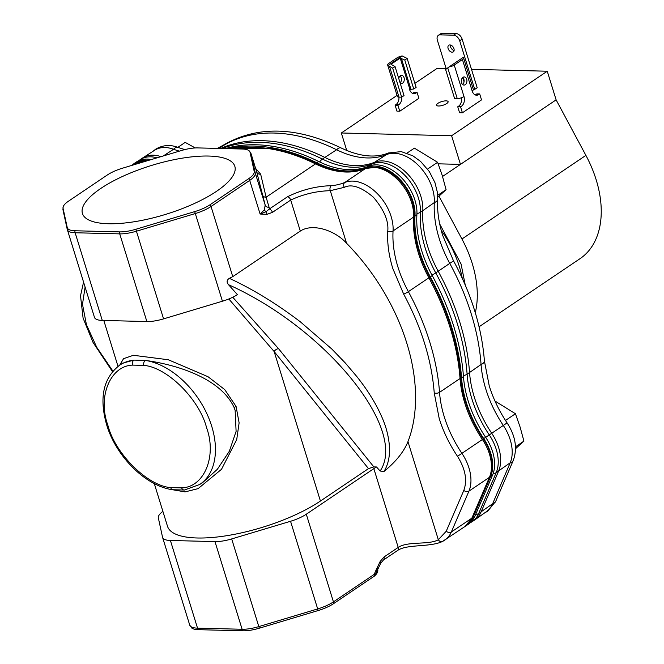 <?xml version="1.0" encoding="UTF-8"?>
<svg xmlns="http://www.w3.org/2000/svg" width="664" height="664" viewBox="0 0 664 664"><rect width="100%" height="100%" fill="white"/><g stroke="black" fill="none" stroke-linecap="round" stroke-linejoin="round"><path stroke-width="1" d="M218.605 148.437A96.064 62.582 -124 0 0 221.278 146.868A196.021 127.687 56 0 1 336.615 149.757A96.064 62.582 -124 0 0 386.531 154.596A37.997 24.751 56 0 1 418.503 165.477A37.997 24.751 56 0 1 434.314 202.578A96.064 62.582 -124 0 0 439.211 238.534A96.064 62.582 -124 0 0 449.76 263.376A196.021 127.687 56 0 1 481.06 364.486A96.064 62.582 -124 0 0 485.841 389.187A96.064 62.582 -124 0 0 503.312 425.458A37.997 24.751 56 0 1 510.201 462.8L492.646 503.735A39.458 25.697 56 0 1 486.438 511.629L474.86 519.837A39.782 25.913 56 0 1 474.536 520.061L472.087 521.713A39.782 25.913 56 0 0 478.669 513.529A7.661 5.362 -156.8 0 1 475.64 514.509M231.205 148.753L270.406 148.329A195.506 127.355 56 0 1 316.703 163.502A3.768 1.884 116.3 0 0 315.5 163.883A95.74 62.366 -124 0 0 365.333 168.631A3.768 2.839 67.6 0 1 365.715 168.424L377.534 167.212A37.782 24.609 56 0 1 414.377 216.057A96.28 62.723 -124 0 0 419.266 252.328A96.28 62.723 -124 0 0 429.774 277.112A195.506 127.355 56 0 1 460.841 377.542A96.28 62.723 -124 0 0 465.63 402.226A96.28 62.723 -124 0 0 483.342 438.879A37.782 24.609 56 0 1 491.534 472.262A37.782 24.609 56 0 1 490.264 476.163M181.621 487.882L170.772 487.608A3.768 2.449 98.9 0 0 172.557 489.733L184.434 490.024A3.768 2.714 -96.7 0 1 181.621 487.882C204.163 487.343 217.053 456.309 206.587 427.732C199.391 399.247 166.938 367.067 143.698 365.383A3.768 2.449 98.9 0 1 145.316 360.403L133.871 360.112L122.649 363.175M100.795 188.452A79.763 25.456 -17.2 0 0 82.519 213.725A79.763 25.456 -17.2 0 0 135.796 221.494A79.763 25.456 -17.2 0 0 216.481 191.348A79.763 25.456 -17.2 0 0 234.907 166.556A79.763 25.456 -17.2 0 0 182.218 158.173A79.763 25.456 -17.2 0 0 100.795 188.452M138.618 160.763L142.445 158.098A38.321 24.966 56 0 1 142.76 157.891L154.704 150.222A37.997 24.751 56 0 1 173.594 149.259A96.064 62.582 -124 0 0 179.38 151.135M370.67 165.527A7.661 5.76 -112.2 0 1 372.164 163.9L374.612 162.248A38.321 24.966 56 0 1 382.323 160.912A38.321 24.966 56 0 1 422.802 210.646L434.314 202.578A7.661 4.416 3.2 0 0 435.966 201.765A7.661 4.416 3.2 0 0 437.667 199.192L437.41 192.477L434.97 182.642L429.284 171.503L420.619 161.46L412.867 155.824L401.23 151.616L388.556 152.952A7.661 5.76 67.8 0 0 387.768 153.367A7.661 5.76 67.8 0 0 386.531 154.596L374.612 162.248A95.74 62.366 56 0 1 324.862 157.426L336.615 149.757A7.661 3.826 -63.7 0 1 338.017 148.553A7.661 3.826 -63.7 0 1 341.122 147.964C296.028 126.293 256.52 125.504 222.581 145.599L217.277 148.404M142.76 157.891A38.321 24.966 56 0 1 153.135 155.168A38.321 24.966 56 0 1 161.02 156.646M220.622 148.487A196.353 127.903 56 0 1 262.363 140.693A196.353 127.903 56 0 1 324.862 157.426L322.413 159.078A196.353 127.903 56 0 0 259.914 142.345A196.353 127.903 56 0 0 222.083 148.52M407.015 153.102L414.386 148.13L437.609 162.298L442.299 175.678L446.084 189.672L437.725 197.249M494.979 401.039L515.447 413.738L520.128 427.118L523.921 441.112L515.554 448.698M474.992 516.019L473.075 517.314A39.782 25.913 56 0 1 466.501 525.481L468.419 524.186A39.782 25.913 -124 0 0 474.992 516.019L492.605 474.992A38.321 24.966 -124 0 0 485.65 437.31A95.74 62.366 56 0 1 468.228 401.139A95.74 62.366 56 0 1 463.464 376.563A196.411 127.945 -124 0 0 432.222 275.56L430.305 276.846A95.74 62.366 56 0 1 419.839 252.187A95.74 62.366 56 0 1 414.992 216.007L416.901 214.721A38.321 24.966 -124 0 0 400.973 177.18A38.321 24.966 -124 0 0 368.636 166.224A95.74 62.366 56 0 1 318.703 161.493A196.411 127.945 -124 0 0 225.328 148.603M432.222 275.56A95.74 62.366 56 0 1 421.756 250.892A95.74 62.366 56 0 1 416.901 214.721M485.65 437.31L483.741 438.597A95.74 62.366 56 0 1 466.311 402.434A95.74 62.366 56 0 1 461.555 377.857L463.464 376.563M151.243 159.576A38.321 24.966 -124 0 0 136.377 162.033L134.46 163.319A38.321 24.966 56 0 1 147.798 160.613M132.269 165.095A38.321 24.966 56 0 1 134.46 163.319M479.076 326.779L580.021 258.678A97.326 63.395 -124 0 0 596.164 179.77A97.326 63.395 -124 0 0 585.897 155.376L461.936 239.007A97.326 63.395 56 0 1 472.204 263.392A97.326 63.395 56 0 1 475.299 312.736M446.723 103.534A6.051 1.934 162.8 0 1 440.572 105.833A6.051 1.934 162.8 0 1 436.547 105.219A6.051 1.934 162.8 0 1 437.941 103.318A6.051 1.934 162.8 0 1 444.091 101.028A6.051 1.934 162.8 0 1 448.117 101.642A6.051 1.934 162.8 0 1 446.723 103.534M232.757 276.647L211.044 206.487L249.706 180.4L260.114 214.024L264.446 209.733L265.168 205.035A3.768 3.279 165.9 0 0 269.069 207.226L269.343 209.011L266.023 211.741L260.114 214.024L266.895 214.364L272.447 212.38L290.699 200.063C303.365 194.17 316.562 191.041 330.282 190.684L346.558 243.256C335.461 230.715 312.877 222.764 300.302 231.08L232.757 276.647L229.362 278.332C253.133 289.371 276.797 303.863 300.352 321.824L331.776 348.99L345.28 362.959L357.016 376.778C365.798 387.967 369.923 394.474 375.368 403.903C380.862 413.996 384.597 422.736 386.581 430.123C391.221 447.337 390.357 461.123 383.991 471.473C395.877 461.746 403.87 451.794 407.962 441.626L438.331 539.732C429.143 545.186 407.688 540.903 398.217 547.418A3.768 2.457 56 0 1 397.595 550.473L397.595 550.473C406.849 543.965 429.882 547.418 442.332 541.534L442.332 541.534A3.768 2.847 -115.6 0 1 438.331 539.732L446.233 531.241A3.768 2.639 -156.7 0 0 451.337 531.997A39.782 25.913 56 0 1 444.772 540.139A39.782 25.913 56 0 1 442.606 541.376A3.768 2.847 -115.6 0 1 442.332 541.534L465.281 526.303A39.782 25.913 56 0 0 471.847 518.161L451.337 531.997L468.925 491.161L489.426 477.333A3.768 2.639 23.3 0 0 490.156 476.47L491.534 472.262M346.558 243.256A167.635 109.203 56 0 1 406.808 343.18A167.635 109.203 56 0 1 407.962 441.626M398.765 78.568A4.075 2.805 -88.6 0 1 400.351 75.746A4.075 2.805 -88.6 0 1 401.596 75.364A4.075 2.805 -88.6 0 1 404.251 78.584A4.075 2.805 -88.6 0 1 402.633 83.124A4.075 2.805 -88.6 0 1 401.396 83.515A4.075 2.805 -88.6 0 1 400.151 83.05M453.935 48.638A4.017 2.614 -124 0 0 448.781 45.243A4.017 2.614 -124 0 0 448.117 48.497A4.017 2.614 -124 0 0 453.271 51.9A4.017 2.614 -124 0 0 453.935 48.638M450.399 44.994A4.017 2.614 -124 0 0 450.565 46.845A4.017 2.614 -124 0 0 454.101 50.489M462.991 77.314A4.075 2.805 91.4 0 0 461.372 81.855A4.075 2.805 91.4 0 0 464.028 85.083A4.075 2.805 91.4 0 0 465.273 84.693A4.075 2.805 91.4 0 0 466.883 80.153A4.075 2.805 91.4 0 0 464.227 76.933A4.075 2.805 91.4 0 0 462.991 77.314M235.139 410.385L234.126 407.538C220.141 377.152 174.068 364.287 145.316 360.394A71.837 46.795 56 0 1 211.7 426.205A71.837 46.795 56 0 1 199.781 484.446L203.01 482.271L217.36 469.282L229.321 451.271L236.102 431.376L235.139 410.385M416.95 213.551A7.661 4.416 3.2 0 0 420.353 212.297A95.74 62.366 56 0 0 425.226 248.128A95.74 62.366 56 0 0 435.75 272.887L438.199 271.236A196.353 127.903 56 0 1 469.548 372.512L481.06 364.486A7.661 3.851 -4.1 0 0 482.703 363.631A7.661 3.851 -4.1 0 0 484.413 360.975C481.815 327.543 471.465 294.061 453.371 260.537A7.661 0.838 -28.6 0 1 451.354 262.363A7.661 0.838 -28.6 0 1 449.76 263.376L438.199 271.236A95.74 62.366 56 0 1 422.802 210.646L420.353 212.297A38.321 24.966 56 0 0 379.874 162.564A38.321 24.966 56 0 0 372.164 163.9A95.74 62.366 56 0 1 322.413 159.078A7.661 3.826 -63.7 0 0 319.674 161.966M484.413 360.975L489.235 385.85C493.227 398.682 499.179 411.024 507.089 422.893L491.717 433.277A38.321 24.966 56 0 1 498.664 470.942L481.118 511.878A39.782 25.913 56 0 1 474.86 519.837M463.389 375.625A7.661 3.851 -4.1 0 0 467.099 374.164A95.74 62.366 56 0 0 471.863 398.782A95.74 62.366 56 0 0 489.268 434.928L491.717 433.277A95.74 62.366 56 0 1 469.548 372.512L467.099 374.164A196.353 127.903 56 0 0 435.75 272.887A7.661 0.838 151.4 0 1 432.007 275.162M437.609 162.298L427.566 169.071M446.084 189.672L437.667 195.34M515.447 413.738L505.487 420.453M523.921 441.112L515.505 446.789M195.233 147.947L185.198 142.387L177.827 147.367M228.042 148.67A196.411 127.945 56 0 1 316.786 162.78L318.703 161.493M368.636 166.224L366.727 167.511A95.74 62.366 56 0 1 316.786 162.78M366.727 167.511A38.321 24.966 56 0 1 399.056 178.467A38.321 24.966 56 0 1 414.992 216.007M430.305 276.846A196.411 127.945 56 0 1 461.555 377.857M483.741 438.597A38.321 24.966 56 0 1 490.688 476.279L492.605 474.992M473.075 517.314L490.688 476.279M466.501 525.481A39.782 25.913 56 0 1 465.904 525.863M316.703 163.502A96.28 62.723 -124 0 0 339.503 170.972C349.281 172.449 358.021 171.594 365.715 168.424M438.954 196.154L461.936 239.007M442.539 176.475L556.117 99.857L585.897 155.376M438.199 163.825L460.467 164.39L451.603 135.746L547.252 71.222L556.117 99.857M414.377 216.057A3.768 2.175 -176.6 0 1 413.572 217.095A38.321 24.966 56 0 0 411.63 202.661A38.321 24.966 56 0 0 365.333 168.631L344.823 182.459A3.768 2.839 67.6 0 0 344.276 187.339L330.282 190.684A3.768 2.689 -95 0 1 331.361 185.679C316.379 186.103 301.796 189.779 287.595 196.702L269.343 209.011A3.768 2.457 -124 0 1 272.447 212.38M269.069 207.226L266.115 197.2L315.5 163.883A196.046 127.704 56 0 0 232.035 148.769M255.623 168.44L260.653 174.167L266.115 197.2A3.768 3.046 165.4 0 1 262.645 195.183L256.711 171.968A3.768 3.295 166 0 0 260.653 174.167M451.603 135.746L341.329 132.991L346.757 150.52M341.329 132.991L397.055 95.4M414.867 83.382L436.978 68.467L446.183 68.691M63.13 206.927A23.423 7.478 -17.2 0 0 63.063 208.322L67.247 227.553A3.768 3.569 167.7 0 0 67.197 229.188L63.014 209.957L63.13 206.927A23.423 7.478 -17.2 0 1 68.508 201.167L107.178 175.08A23.423 7.478 -17.2 0 1 122.566 168.175L181.43 150.52A23.423 7.478 162.8 0 1 197.756 147.914L242.335 149.026A23.423 7.478 162.8 0 1 249.066 150.736A23.423 7.478 162.8 0 1 250.037 152.239L254.212 171.478A3.768 3.569 -12.3 0 1 255.275 173.08L265.168 205.035L262.645 195.183M254.212 171.478A23.423 7.478 162.8 0 1 248.768 178.624A3.768 2.457 -124 0 1 249.706 180.4A23.962 7.644 162.8 0 0 255.275 173.08L251.1 153.849L256.503 171.304M232.749 297.24L278.589 348.716L373.849 466.908L376.513 466.975A28.71 9.163 162.8 0 0 373.84 468.643L398.217 547.418L384.024 556.988A3.768 2.457 56 0 1 383.402 560.051L397.595 550.473M412.543 93.317A7.296 5.021 -88.6 0 0 413.357 92.885L414.236 92.296L417.058 92.362L418.901 98.313L399.769 111.22L396.947 111.145L395.105 105.203L397.927 105.269L399.769 111.22M474.735 89.374L477.184 87.723L462.144 39.159L459.695 40.811L474.735 89.374L473.291 89.341M471.49 69.33L547.252 71.222M472.179 91.018A4.988 1.594 -17.2 0 0 473.324 89.449L463.572 57.951A4.988 1.594 162.8 0 0 463.049 57.486L449.022 66.956A4.988 1.594 -17.2 0 0 454.234 65.039L462.426 59.519L472.179 91.018A7.296 5.021 91.4 0 0 476.586 95.218A7.296 5.021 91.4 0 0 478.81 94.529L479.69 93.931L481.533 99.882L462.401 112.789L459.579 112.714L457.737 106.771L458.616 106.174A7.296 5.021 91.4 0 0 461.463 97.766M376.513 466.975L380.123 471.025L383.991 471.473M380.671 563.304L380.671 563.304A3.768 1.71 -149.6 0 0 380.157 561.47L376.131 569.895A3.768 1.369 23.1 0 1 376.895 571.223L380.671 563.304L383.402 560.051M373.84 468.643L306.295 514.21A23.962 7.644 162.8 0 1 290.55 521.273L231.686 538.927A23.962 7.644 162.8 0 1 214.978 541.6L170.399 540.479A23.962 7.644 162.8 0 1 162.58 537.4A23.962 7.644 162.8 0 1 162.531 537.193L158.347 517.961A23.962 7.644 162.8 0 1 162.896 511.363M306.295 514.21L333.436 601.874L374.222 574.36L376.131 569.895M417.058 92.362L416.179 92.96A7.296 5.021 -88.6 0 1 413.954 93.649A7.296 5.021 -88.6 0 1 409.547 89.449L413.747 89.017L416.12 87.416L407.148 58.432L404.774 60.026L400.201 58.075L391.403 64.01L391.611 64.69M401.753 97.11A7.296 5.021 -88.6 0 1 398.807 104.68L397.927 105.269M398.939 97.102A7.296 5.021 -88.6 0 1 395.985 104.605L395.105 105.203M402.185 55.967A4.988 1.594 -17.2 0 0 396.972 57.876L388.78 63.404A4.988 1.594 162.8 0 0 387.635 64.964A4.988 1.594 162.8 0 0 388.158 65.429L402.185 55.967L407.148 58.432M400.168 75.879A4.075 2.805 -88.6 0 1 400.085 82.842M446.283 69.006L437.377 40.247A6.084 3.959 56 0 1 438.389 35.316L440.838 33.665A6.084 3.959 56 0 1 442.531 33.2L456.027 33.54A6.084 3.959 56 0 1 462.144 39.159M438.389 35.316A6.084 3.959 56 0 1 440.083 34.852L453.578 35.192A6.084 3.959 56 0 1 459.695 40.811M462.401 112.789L460.559 106.838L461.439 106.248A7.296 5.021 91.4 0 0 463.987 96.537L454.234 65.039M475.183 94.886A7.296 5.021 91.4 0 0 475.988 94.454L476.868 93.865L479.69 93.931M462.625 84.494A4.075 2.805 91.4 0 0 462.808 77.447M457.737 106.771L460.559 106.838M248.768 178.624L210.106 204.711A23.423 7.478 -17.2 0 1 194.71 211.617L222.432 301.215A23.962 7.644 -17.2 0 0 237.422 294.65L228.524 284.698C226.416 282.183 226.698 280.059 229.362 278.332M373.849 466.908L368.495 468.61L320.43 501.038L274.149 351.538L228.831 298.974M154.289 483.566L167.511 526.295A91.001 29.042 -17.2 0 0 227.959 535.499A91.001 29.042 -17.2 0 0 320.43 501.038M377.667 569.455L377.675 569.604A3.768 3.519 11 0 1 377.766 571.231L377.766 571.231A3.768 3.519 11 0 1 377.7 571.496L377.75 568.757M377.7 571.496L376.695 573.737L374.712 575.862L376.895 571.223A3.768 3.063 26.6 0 0 376.787 572.551L374.786 574.991A3.768 1.386 23.4 0 0 374.222 574.36A3.768 2.457 -124 0 1 374.38 576.111L333.585 603.634A23.423 7.478 162.8 0 1 318.197 610.531L259.333 628.194A23.423 7.478 162.8 0 1 243.007 630.8L198.428 629.679A23.423 7.478 162.8 0 1 191.697 627.978L189.721 625.065A23.962 7.644 -17.2 0 0 197.54 628.152L170.399 540.479M391.577 64.674L391.403 64.01L391.577 64.674L395.055 66.583L392.681 68.184L388.158 65.429M387.635 64.964L397.379 96.463A4.988 1.594 -17.2 0 0 399.006 97.11L401.654 97.176L404.027 95.575L395.055 66.583M463.572 57.951A4.988 1.594 162.8 0 1 462.426 59.519M449.022 66.956L445.61 69.513L454.591 98.496L457.239 98.562A4.988 1.594 -17.2 0 0 463.987 96.537M67.247 227.553A23.423 7.478 -17.2 0 0 74.941 230.765L119.52 231.885A23.423 7.478 -17.2 0 0 135.846 229.271L194.71 211.617M94.412 317.143A23.962 7.644 -17.2 0 0 94.462 317.342A23.962 7.644 -17.2 0 0 102.281 320.43L146.86 321.542A23.962 7.644 -17.2 0 0 163.568 318.878L222.432 301.215M119.694 365.167L123.562 358.66L133.389 355.29L168.299 359.755L208.023 376.72L224.756 389.619L236.069 406.426L239.115 422.852L236.716 439.593L221.502 469.315L198.104 488.638L185.048 491.883L172.706 489.758M377.708 569.347A23.962 7.644 -17.2 0 1 377.675 569.604L376.787 572.551A3.768 3.303 -144.8 0 1 376.695 573.737M413.747 89.017L404.774 60.026M401.654 97.176L392.681 68.184M462.708 77.53L464.036 81.805M368.495 468.61L274.149 351.538A3.768 2.125 141.1 0 1 278.589 348.716M172.557 489.733C145.673 486.098 116.001 456.5 106.647 424.777C99.011 397.894 103.277 378.082 119.429 365.341A71.837 46.795 56 0 1 133.871 360.112A3.768 2.714 83.3 0 0 132.85 365.117L143.698 365.383M185.339 489.683A3.768 2.714 -96.7 0 1 184.434 490.024L199.781 484.446M493.153 473.573A7.661 5.362 23.2 0 0 496.216 472.594A38.321 24.966 56 0 0 489.268 434.928L485.674 437.344M462.26 278.299A86.195 56.15 -124 0 0 459.314 266.438A86.195 56.15 -124 0 0 441.22 230.4M460.841 377.542A3.768 1.892 175.8 0 1 460.036 378.522A95.74 62.366 -124 0 0 464.8 403.065A95.74 62.366 -124 0 0 482.413 439.51A38.321 24.966 56 0 1 489.459 454.101A38.321 24.966 56 0 1 489.426 477.333L471.847 518.161A3.768 2.639 -156.7 0 0 472.577 517.298L465.281 526.303M483.342 438.879L461.903 453.346A95.74 62.366 56 0 1 444.291 416.892A95.74 62.366 56 0 1 439.535 392.349L460.036 378.522A196.046 127.704 56 0 0 450.292 328.265A196.046 127.704 56 0 0 428.886 277.809L408.377 291.645A95.74 62.366 56 0 1 397.927 267.003A95.74 62.366 56 0 1 393.063 230.931L413.572 217.095A95.74 62.366 -124 0 0 418.428 253.167A95.74 62.366 -124 0 0 428.886 277.809A3.768 0.415 151.5 0 0 429.774 277.112M331.361 185.679A95.74 62.366 56 0 0 344.823 182.459A38.321 24.966 56 0 1 391.121 216.489A38.321 24.966 56 0 1 393.063 230.931A3.768 2.175 -176.6 0 1 387.768 231.039C387.095 242.891 388.78 255.383 392.814 268.53L403.679 294.144A3.768 0.415 151.5 0 0 408.377 291.645A196.046 127.704 56 0 1 429.782 342.101A196.046 127.704 56 0 1 439.535 392.349A3.768 1.892 175.8 0 1 434.239 392.922L439.186 418.428C443.295 431.6 449.395 444.224 457.496 456.317C465.373 468.875 467.481 480.238 463.821 490.406A3.768 2.639 23.3 0 0 468.925 491.161A38.321 24.966 56 0 0 468.958 467.937A38.321 24.966 56 0 0 461.903 453.346L457.496 456.317M170.772 487.608C147.64 486.015 114.98 453.636 107.875 425.259C97.384 396.798 110.348 365.557 132.85 365.117M484.679 512.882L487.7 511.18L495.767 501.245A7.661 5.362 23.2 0 1 494.282 503.005A7.661 5.362 23.2 0 1 492.646 503.735L478.669 513.529L496.216 472.594L510.201 462.8A7.661 5.362 23.2 0 0 511.828 462.061A7.661 5.362 23.2 0 0 513.322 460.301C517.563 448.341 515.488 435.874 507.089 422.893M163.261 155.974L173.594 149.259A7.661 4.316 -69.9 0 1 174.964 148.039A7.661 4.316 -69.9 0 1 178.018 147.433C170.225 144.403 162.755 145.001 155.608 149.217L152.936 151.359M218.829 148.437L221.278 146.868A7.661 5.818 -122.6 0 1 222.49 145.657A7.661 5.818 -122.6 0 1 222.581 145.599M139.996 159.75A38.321 24.966 56 0 1 150.686 156.82A38.321 24.966 56 0 1 157.069 157.825M131.804 165.402L133.223 164.456A38.321 24.966 56 0 1 144.636 161.559M472.677 516.999A3.768 2.639 -156.7 0 1 472.577 517.298L490.156 476.47M403.679 294.144C421.482 327.261 431.666 360.187 434.239 392.922M344.276 187.339C351.663 183.704 361.365 186.999 373.4 197.233C384.016 209.758 388.805 221.021 387.768 231.039M300.302 231.08L290.699 200.063A3.768 2.457 -124 0 0 287.595 196.702M463.821 490.406L446.233 531.241M256.611 171.636L251.042 153.641A23.962 7.644 162.8 0 1 251.1 153.849A3.768 3.569 167.7 0 0 250.037 152.239M384.024 556.988L380.157 561.47M409.846 89.242L400.201 58.075M264.446 209.733A3.768 3.162 31 0 0 266.023 211.741A3.768 2.722 83.4 0 1 266.895 214.364M163.568 318.878L136.427 231.205L195.291 213.551A23.962 7.644 162.8 0 0 211.044 206.487A3.768 2.457 -124 0 0 210.106 204.711M333.585 603.634A3.768 2.457 -124 0 0 333.436 601.874A23.962 7.644 -17.2 0 1 317.683 608.938L318.197 610.531M290.55 521.273L317.683 608.938L258.819 626.6L231.686 538.927M401.297 58.117L410.833 88.943M413.357 92.885L416.179 92.96M395.985 104.605L398.807 104.68M399.006 97.11L389.519 66.441M442.531 33.2L440.083 34.852M453.578 35.192L456.027 33.54M458.616 106.174L461.439 106.248M478.81 94.529L475.988 94.454M447.744 67.902L457.239 98.562M228.524 284.698C325.792 328.298 408.236 429.633 380.123 471.025M112.913 371.126L96.712 347.264L86.428 324.663L82.494 304.311L85.092 287.072M63.014 209.957A3.768 3.569 -12.3 0 1 63.063 208.322M189.663 624.865A23.962 7.644 -17.2 0 0 189.721 625.065L162.58 537.4M198.428 629.679A3.768 2.598 91.4 0 1 197.54 628.152L242.119 629.264L214.978 541.6M243.007 630.8A3.768 2.598 -88.6 0 1 242.119 629.264A23.962 7.644 -17.2 0 0 258.819 626.6L259.333 628.194M135.846 229.271L136.427 231.205A23.962 7.644 -17.2 0 1 119.727 233.877L146.86 321.542M119.52 231.885A3.768 2.598 91.4 0 0 119.727 233.877L75.14 232.757A3.768 2.598 91.4 0 1 74.941 230.765M94.462 317.342L67.197 229.188A3.768 3.569 167.7 0 0 67.271 229.47A23.962 7.644 -17.2 0 0 67.321 229.678A23.962 7.644 -17.2 0 0 75.14 232.757L102.281 320.43M236.069 406.426A3.768 1.228 -21.6 0 0 234.126 407.538M437.667 199.192C437.045 210.422 438.688 222.423 442.597 235.189L453.371 260.537M439.692 223.959L461.082 264.031L465.24 285.03M495.767 501.245L513.322 460.301M184.849 149.591L178.018 147.433M388.556 152.952C375.334 158.314 359.523 156.654 341.122 147.964M470.07 522.917L472.087 521.713M133.223 164.456L134.966 163.41L145.823 161.203M251.042 153.641L249.066 150.736M83.556 282.117L80.518 295.804L83.091 318.131L93.068 342.483L112.49 371.624M103.8 320.463L118.009 366.362M119.429 365.341L122.657 363.166"/></g></svg>
